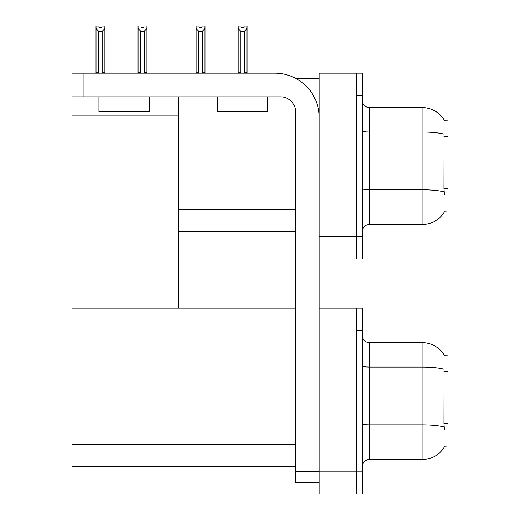 <?xml version="1.0" encoding="UTF-8"?>
<svg xmlns="http://www.w3.org/2000/svg" width="520" height="520" viewBox="0 0 520 520"><rect width="100%" height="100%" fill="white"/><g stroke="black" fill="none" stroke-linecap="round" stroke-linejoin="round"><path stroke-width="0.78" d="M295.627 78.338L319.221 78.338M356.232 308.191L356.232 494L362.161 494L362.161 308.191L319.221 308.191L319.221 73.157L356.232 73.157L356.232 258.967L319.221 258.967L319.221 236.756L356.232 236.756L356.232 258.967L362.161 258.967L362.161 236.756L356.232 236.756L356.232 95.362L362.161 95.362L362.161 236.756M178.568 231.576L295.536 231.576M444.392 120.257A25.909 25.909 0 0 0 422.116 107.575A25.909 25.909 0 0 1 444.392 120.257L448.032 120.166L448.032 211.958L444.47 211.738A25.909 25.909 0 0 1 422.116 224.542A25.909 25.909 0 0 0 444.34 211.958M178.568 115.941L178.568 308.191L71.968 308.191L71.968 115.941L178.568 115.941L178.568 96.844M71.968 115.941L71.968 73.157L83.077 73.157L83.077 96.844L280.728 96.844A14.807 14.807 0 0 1 295.536 111.651L295.536 471.419L319.221 471.419M319.221 258.967L319.221 494L356.232 494L356.232 330.401L362.161 330.401M178.568 308.191L295.536 308.191M71.968 308.191L71.968 466.609L295.536 466.609M444.392 355.29A25.909 25.909 0 0 0 422.116 342.615A25.909 25.909 0 0 1 444.392 355.29L448.032 355.199L448.032 446.992L444.47 446.771A25.909 25.909 0 0 1 422.116 459.576A25.909 25.909 0 0 0 444.34 446.992M362.161 231.946A7.404 7.404 0 0 1 369.558 224.542L422.116 224.542L422.116 107.575A25.909 25.909 0 0 1 444.34 120.166A25.909 25.909 0 0 0 422.116 107.575L369.558 107.575A7.404 7.404 0 0 1 362.161 100.178A7.404 7.404 0 0 0 369.558 107.575L369.558 224.542M444.47 194.928L443.996 188.5L444.1 134.167A25.909 4.498 180 0 0 422.116 132.048L369.558 132.048A7.404 1.287 -0 0 1 362.161 130.761M356.232 73.157L362.161 73.157L362.161 95.362M362.161 466.979A7.404 7.404 0 0 1 369.558 459.576L422.116 459.576L422.116 342.615A25.909 25.909 0 0 1 444.34 355.199A25.909 25.909 0 0 0 422.116 342.615L369.558 342.615A7.404 7.404 0 0 1 362.161 335.212A7.404 7.404 0 0 0 369.558 342.615L369.558 459.576M444.47 429.969L443.996 423.534L444.1 369.2A25.909 4.498 180 0 0 422.116 367.081L369.558 367.081A7.404 1.287 -0 0 1 362.161 365.8M244.634 73.157L244.27 72.787L244.27 31.363L240.87 31.363L238.128 28.535L238.128 26.072L241.092 26.072L241.092 27.833L244.049 27.833L241.092 27.833M244.049 27.833L244.049 26.072L247.013 26.072L247.013 28.535L244.27 31.363M244.27 72.787L247.013 72.787L247.013 73.157L247.013 28.535M240.87 31.363L240.87 72.787L240.506 73.157M238.128 28.535L238.128 73.157M240.87 72.787L238.128 72.787M202.007 27.833L199.043 27.833L202.007 27.833L202.007 26.072L204.964 26.072L204.964 28.535L202.222 31.363L198.822 31.363L198.822 72.787L196.079 72.787L196.079 28.535L198.822 31.363M196.079 28.535L196.079 26.072L199.043 26.072L199.043 27.833M198.822 72.787L198.458 73.157M204.964 28.535L204.964 72.787L202.222 72.787L202.222 31.363M202.586 73.157L202.222 72.787M204.964 72.787L204.964 73.157M144.19 31.285L140.784 31.285L138.047 28.463L138.047 26L141.005 26L141.005 27.755L143.969 27.755L143.969 26L146.926 26L146.926 28.463L144.19 31.285L144.19 72.709L146.926 72.709L146.926 73.157M146.926 72.709L146.926 28.463M140.784 31.285L140.784 72.709L138.047 72.709L138.047 73.157M140.784 72.709L140.355 73.157M138.047 28.463L138.047 72.709M143.969 27.755L141.005 27.755M101.92 27.833L98.956 27.833L101.92 27.833L101.92 26.072L104.877 26.072L104.877 72.787L102.141 72.787L102.141 31.363L98.735 31.363L98.735 72.787L98.371 73.157M98.735 72.787L95.999 72.787L95.999 73.157L95.999 26.072L98.956 26.072L98.956 27.833M104.877 28.535L102.141 31.363M98.735 31.363L95.999 28.535M104.877 72.787L104.877 73.157M319.221 482.528L295.536 482.528L295.536 471.419M319.221 117.572A44.415 44.415 0 0 0 274.807 73.157L83.077 73.157M83.077 96.844L71.968 96.844M217.36 96.844L217.36 111.651L267.696 111.651L267.696 96.844M233.324 111.651L244.836 111.651M98.917 96.844L98.917 111.651L149.253 111.651L149.253 96.844M114.881 111.651L126.392 111.651M178.568 209.365L295.536 209.365M448.032 136.682L443.996 136.682M448.032 188.5L443.996 188.5M319.221 471.79L362.161 471.79M71.968 444.405L295.536 444.405M448.032 371.716L443.996 371.716M448.032 423.534L443.996 423.534M444.178 191.925A25.909 4.498 180 0 0 422.116 189.787L369.558 189.787A7.404 1.287 0 0 1 362.161 188.5M444.178 426.966A25.909 4.498 180 0 0 422.116 424.827L369.558 424.827A7.404 1.287 0 0 1 362.161 423.54"/></g></svg>
